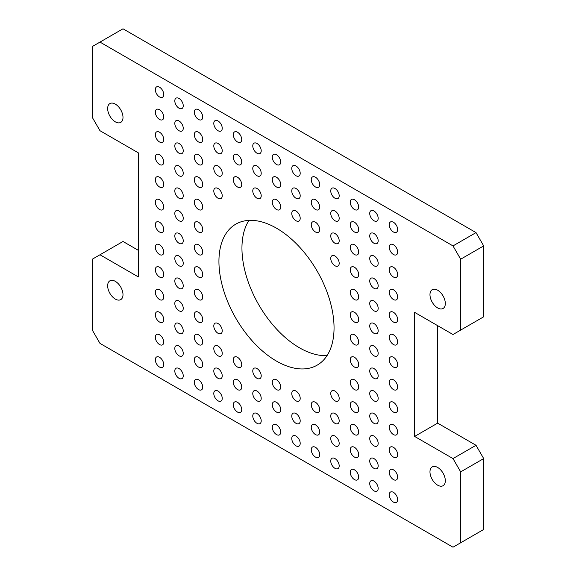 <?xml version="1.0" encoding="UTF-8"?>
<svg xmlns="http://www.w3.org/2000/svg" width="576" height="576" viewBox="0 0 576 576"><rect width="100%" height="100%" fill="white"/><g stroke="black" fill="none" stroke-linecap="round" stroke-linejoin="round"><path stroke-width="0.86" d="M276.487 228.182A81.396 46.994 -120 0 0 235.793 224.15A81.396 46.994 -120 0 0 223.315 289.375A81.396 46.994 -120 0 0 276.487 361.109A81.396 46.994 -120 0 0 317.189 365.141A81.396 46.994 -120 0 0 329.666 299.916A81.396 46.994 -120 0 0 276.487 228.182M248.962 220.385A81.396 46.994 -120 0 0 299.513 347.818A81.396 46.994 -120 0 0 327.038 355.615M159.53 357.3A5.969 3.449 -120 0 0 156.55 357.005A5.969 3.449 -120 0 0 155.635 361.786A5.969 3.449 -120 0 0 159.53 367.049A5.969 3.449 -120 0 0 162.518 367.344A5.969 3.449 -120 0 0 163.433 362.556A5.969 3.449 -120 0 0 159.53 357.3M179.028 368.554A5.969 3.449 -120 0 0 176.04 368.258A5.969 3.449 -120 0 0 175.126 373.039A5.969 3.449 -120 0 0 179.028 378.302A5.969 3.449 -120 0 0 182.009 378.598A5.969 3.449 -120 0 0 182.923 373.81A5.969 3.449 -120 0 0 179.028 368.554M198.518 379.807A5.969 3.449 -120 0 0 195.53 379.512A5.969 3.449 -120 0 0 194.616 384.293A5.969 3.449 -120 0 0 198.518 389.556A5.969 3.449 -120 0 0 201.499 389.851A5.969 3.449 -120 0 0 202.414 385.063A5.969 3.449 -120 0 0 198.518 379.807M218.009 391.061A5.969 3.449 -120 0 0 215.028 390.766A5.969 3.449 -120 0 0 214.114 395.546A5.969 3.449 -120 0 0 218.009 400.81A5.969 3.449 -120 0 0 220.997 401.105A5.969 3.449 -120 0 0 221.911 396.324A5.969 3.449 -120 0 0 218.009 391.061M237.506 402.314A5.969 3.449 -120 0 0 234.518 402.019A5.969 3.449 -120 0 0 233.604 406.8A5.969 3.449 -120 0 0 237.506 412.063A5.969 3.449 -120 0 0 240.487 412.358A5.969 3.449 -120 0 0 241.402 407.578A5.969 3.449 -120 0 0 237.506 402.314M256.997 413.568A5.969 3.449 -120 0 0 254.009 413.273A5.969 3.449 -120 0 0 253.094 418.054A5.969 3.449 -120 0 0 256.997 423.317A5.969 3.449 -120 0 0 259.978 423.612A5.969 3.449 -120 0 0 260.892 418.831A5.969 3.449 -120 0 0 256.997 413.568M276.487 424.822A5.969 3.449 -120 0 0 273.506 424.526A5.969 3.449 -120 0 0 272.592 429.307A5.969 3.449 -120 0 0 276.487 434.57A5.969 3.449 -120 0 0 279.475 434.866A5.969 3.449 -120 0 0 280.39 430.085A5.969 3.449 -120 0 0 276.487 424.822M295.985 436.075A5.969 3.449 -120 0 0 292.997 435.78A5.969 3.449 -120 0 0 292.082 440.568A5.969 3.449 -120 0 0 295.985 445.824A5.969 3.449 -120 0 0 298.966 446.119A5.969 3.449 -120 0 0 299.88 441.338A5.969 3.449 -120 0 0 295.985 436.075M315.475 447.329A5.969 3.449 -120 0 0 312.487 447.034A5.969 3.449 -120 0 0 311.573 451.822A5.969 3.449 -120 0 0 315.475 457.078A5.969 3.449 -120 0 0 318.456 457.373A5.969 3.449 -120 0 0 319.37 452.592A5.969 3.449 -120 0 0 315.475 447.329M334.966 458.582A5.969 3.449 -120 0 0 331.985 458.287A5.969 3.449 -120 0 0 331.07 463.075A5.969 3.449 -120 0 0 334.966 468.331A5.969 3.449 -120 0 0 337.954 468.626A5.969 3.449 -120 0 0 338.868 463.846A5.969 3.449 -120 0 0 334.966 458.582M354.463 469.836A5.969 3.449 -120 0 0 351.475 469.541A5.969 3.449 -120 0 0 350.561 474.329A5.969 3.449 -120 0 0 354.463 479.585A5.969 3.449 -120 0 0 357.444 479.88A5.969 3.449 -120 0 0 358.358 475.099A5.969 3.449 -120 0 0 354.463 469.836M373.954 481.09A5.969 3.449 -120 0 0 370.966 480.794A5.969 3.449 -120 0 0 370.051 485.582A5.969 3.449 -120 0 0 373.954 490.838A5.969 3.449 -120 0 0 376.934 491.134A5.969 3.449 -120 0 0 377.849 486.353A5.969 3.449 -120 0 0 373.954 481.09M393.444 492.35A5.969 3.449 -120 0 0 390.463 492.055A5.969 3.449 -120 0 0 389.549 496.836A5.969 3.449 -120 0 0 393.444 502.092A5.969 3.449 -120 0 0 396.432 502.387A5.969 3.449 -120 0 0 397.346 497.606A5.969 3.449 -120 0 0 393.444 492.35M159.53 334.793A5.969 3.449 -120 0 0 156.55 334.498A5.969 3.449 -120 0 0 155.635 339.278A5.969 3.449 -120 0 0 159.53 344.534A5.969 3.449 -120 0 0 162.518 344.837A5.969 3.449 -120 0 0 163.433 340.049A5.969 3.449 -120 0 0 159.53 334.793M179.028 346.046A5.969 3.449 -120 0 0 176.04 345.751A5.969 3.449 -120 0 0 175.126 350.532A5.969 3.449 -120 0 0 179.028 355.795A5.969 3.449 -120 0 0 182.009 356.09A5.969 3.449 -120 0 0 182.923 351.302A5.969 3.449 -120 0 0 179.028 346.046M198.518 357.3A5.969 3.449 -120 0 0 195.53 357.005A5.969 3.449 -120 0 0 194.616 361.786A5.969 3.449 -120 0 0 198.518 367.049A5.969 3.449 -120 0 0 201.499 367.344A5.969 3.449 -120 0 0 202.414 362.556A5.969 3.449 -120 0 0 198.518 357.3M218.009 368.554A5.969 3.449 -120 0 0 215.028 368.258A5.969 3.449 -120 0 0 214.114 373.039A5.969 3.449 -120 0 0 218.009 378.302A5.969 3.449 -120 0 0 220.997 378.598A5.969 3.449 -120 0 0 221.911 373.81A5.969 3.449 -120 0 0 218.009 368.554M237.506 379.807A5.969 3.449 -120 0 0 234.518 379.512A5.969 3.449 -120 0 0 233.604 384.293A5.969 3.449 -120 0 0 237.506 389.556A5.969 3.449 -120 0 0 240.487 389.851A5.969 3.449 -120 0 0 241.402 385.063A5.969 3.449 -120 0 0 237.506 379.807M256.997 391.061A5.969 3.449 -120 0 0 254.009 390.766A5.969 3.449 -120 0 0 253.094 395.546A5.969 3.449 -120 0 0 256.997 400.81A5.969 3.449 -120 0 0 259.978 401.105A5.969 3.449 -120 0 0 260.892 396.324A5.969 3.449 -120 0 0 256.997 391.061M276.487 402.314A5.969 3.449 -120 0 0 273.506 402.019A5.969 3.449 -120 0 0 272.592 406.8A5.969 3.449 -120 0 0 276.487 412.063A5.969 3.449 -120 0 0 279.475 412.358A5.969 3.449 -120 0 0 280.39 407.578A5.969 3.449 -120 0 0 276.487 402.314M295.985 413.568A5.969 3.449 -120 0 0 292.997 413.273A5.969 3.449 -120 0 0 292.082 418.054A5.969 3.449 -120 0 0 295.985 423.317A5.969 3.449 -120 0 0 298.966 423.612A5.969 3.449 -120 0 0 299.88 418.831A5.969 3.449 -120 0 0 295.985 413.568M315.475 424.822A5.969 3.449 -120 0 0 312.487 424.526A5.969 3.449 -120 0 0 311.573 429.307A5.969 3.449 -120 0 0 315.475 434.57A5.969 3.449 -120 0 0 318.456 434.866A5.969 3.449 -120 0 0 319.37 430.085A5.969 3.449 -120 0 0 315.475 424.822M334.966 436.075A5.969 3.449 -120 0 0 331.985 435.78A5.969 3.449 -120 0 0 331.07 440.561A5.969 3.449 -120 0 0 334.966 445.824A5.969 3.449 -120 0 0 337.954 446.119A5.969 3.449 -120 0 0 338.868 441.338A5.969 3.449 -120 0 0 334.966 436.075M354.463 447.329A5.969 3.449 -120 0 0 351.475 447.034A5.969 3.449 -120 0 0 350.561 451.822A5.969 3.449 -120 0 0 354.463 457.078A5.969 3.449 -120 0 0 357.444 457.373A5.969 3.449 -120 0 0 358.358 452.592A5.969 3.449 -120 0 0 354.463 447.329M373.954 458.582A5.969 3.449 -120 0 0 370.966 458.287A5.969 3.449 -120 0 0 370.051 463.075A5.969 3.449 -120 0 0 373.954 468.331A5.969 3.449 -120 0 0 376.934 468.626A5.969 3.449 -120 0 0 377.849 463.846A5.969 3.449 -120 0 0 373.954 458.582M393.444 469.836A5.969 3.449 -120 0 0 390.463 469.541A5.969 3.449 -120 0 0 389.549 474.329A5.969 3.449 -120 0 0 393.444 479.585A5.969 3.449 -120 0 0 396.432 479.88A5.969 3.449 -120 0 0 397.346 475.099A5.969 3.449 -120 0 0 393.444 469.836M159.53 312.278A5.969 3.449 -120 0 0 156.55 311.983A5.969 3.449 -120 0 0 155.635 316.771A5.969 3.449 -120 0 0 159.53 322.027A5.969 3.449 -120 0 0 162.518 322.322A5.969 3.449 -120 0 0 163.433 317.542A5.969 3.449 -120 0 0 159.53 312.278M179.028 323.539A5.969 3.449 -120 0 0 176.04 323.237A5.969 3.449 -120 0 0 175.126 328.025A5.969 3.449 -120 0 0 179.028 333.281A5.969 3.449 -120 0 0 182.009 333.576A5.969 3.449 -120 0 0 182.923 328.795A5.969 3.449 -120 0 0 179.028 323.539M198.518 334.793A5.969 3.449 -120 0 0 195.53 334.498A5.969 3.449 -120 0 0 194.616 339.278A5.969 3.449 -120 0 0 198.518 344.534A5.969 3.449 -120 0 0 201.499 344.83A5.969 3.449 -120 0 0 202.414 340.049A5.969 3.449 -120 0 0 198.518 334.793M218.009 346.046A5.969 3.449 -120 0 0 215.028 345.751A5.969 3.449 -120 0 0 214.114 350.532A5.969 3.449 -120 0 0 218.009 355.788A5.969 3.449 -120 0 0 220.997 356.09A5.969 3.449 -120 0 0 221.911 351.302A5.969 3.449 -120 0 0 218.009 346.046M237.506 357.3A5.969 3.449 -120 0 0 234.518 357.005A5.969 3.449 -120 0 0 233.604 361.786A5.969 3.449 -120 0 0 237.506 367.049A5.969 3.449 -120 0 0 240.487 367.344A5.969 3.449 -120 0 0 241.402 362.556A5.969 3.449 -120 0 0 237.506 357.3M256.997 368.554A5.969 3.449 -120 0 0 254.009 368.258A5.969 3.449 -120 0 0 253.094 373.039A5.969 3.449 -120 0 0 256.997 378.302A5.969 3.449 -120 0 0 259.978 378.598A5.969 3.449 -120 0 0 260.892 373.81A5.969 3.449 -120 0 0 256.997 368.554M276.487 379.807A5.969 3.449 -120 0 0 273.506 379.512A5.969 3.449 -120 0 0 272.592 384.293A5.969 3.449 -120 0 0 276.487 389.556A5.969 3.449 -120 0 0 279.475 389.851A5.969 3.449 -120 0 0 280.39 385.063A5.969 3.449 -120 0 0 276.487 379.807M295.985 391.061A5.969 3.449 -120 0 0 292.997 390.766A5.969 3.449 -120 0 0 292.082 395.546A5.969 3.449 -120 0 0 295.985 400.81A5.969 3.449 -120 0 0 298.966 401.105A5.969 3.449 -120 0 0 299.88 396.317A5.969 3.449 -120 0 0 295.985 391.061M315.475 402.314A5.969 3.449 -120 0 0 312.487 402.019A5.969 3.449 -120 0 0 311.573 406.8A5.969 3.449 -120 0 0 315.475 412.063A5.969 3.449 -120 0 0 318.456 412.358A5.969 3.449 -120 0 0 319.37 407.578A5.969 3.449 -120 0 0 315.475 402.314M334.966 413.568A5.969 3.449 -120 0 0 331.985 413.273A5.969 3.449 -120 0 0 331.07 418.054A5.969 3.449 -120 0 0 334.966 423.317A5.969 3.449 -120 0 0 337.954 423.612A5.969 3.449 -120 0 0 338.868 418.831A5.969 3.449 -120 0 0 334.966 413.568M354.463 424.822A5.969 3.449 -120 0 0 351.475 424.526A5.969 3.449 -120 0 0 350.561 429.307A5.969 3.449 -120 0 0 354.463 434.57A5.969 3.449 -120 0 0 357.444 434.866A5.969 3.449 -120 0 0 358.358 430.085A5.969 3.449 -120 0 0 354.463 424.822M373.954 436.075A5.969 3.449 -120 0 0 370.966 435.78A5.969 3.449 -120 0 0 370.051 440.561A5.969 3.449 -120 0 0 373.954 445.824A5.969 3.449 -120 0 0 376.934 446.119A5.969 3.449 -120 0 0 377.849 441.338A5.969 3.449 -120 0 0 373.954 436.075M393.444 447.329A5.969 3.449 -120 0 0 390.463 447.034A5.969 3.449 -120 0 0 389.549 451.814A5.969 3.449 -120 0 0 393.444 457.078A5.969 3.449 -120 0 0 396.432 457.373A5.969 3.449 -120 0 0 397.346 452.592A5.969 3.449 -120 0 0 393.444 447.329M159.53 289.771A5.969 3.449 -120 0 0 156.55 289.476A5.969 3.449 -120 0 0 155.635 294.264A5.969 3.449 -120 0 0 159.53 299.52A5.969 3.449 -120 0 0 162.518 299.815A5.969 3.449 -120 0 0 163.433 295.034A5.969 3.449 -120 0 0 159.53 289.771M179.028 301.025A5.969 3.449 -120 0 0 176.04 300.73A5.969 3.449 -120 0 0 175.126 305.518A5.969 3.449 -120 0 0 179.028 310.774A5.969 3.449 -120 0 0 182.009 311.069A5.969 3.449 -120 0 0 182.923 306.288A5.969 3.449 -120 0 0 179.028 301.025M198.518 312.278A5.969 3.449 -120 0 0 195.53 311.983A5.969 3.449 -120 0 0 194.616 316.771A5.969 3.449 -120 0 0 198.518 322.027A5.969 3.449 -120 0 0 201.499 322.322A5.969 3.449 -120 0 0 202.414 317.542A5.969 3.449 -120 0 0 198.518 312.278M218.009 323.532A5.969 3.449 -120 0 0 215.028 323.237A5.969 3.449 -120 0 0 214.114 328.025A5.969 3.449 -120 0 0 218.009 333.281A5.969 3.449 -120 0 0 220.997 333.576A5.969 3.449 -120 0 0 221.911 328.795A5.969 3.449 -120 0 0 218.009 323.532M334.966 391.061A5.969 3.449 -120 0 0 331.985 390.766A5.969 3.449 -120 0 0 331.07 395.546A5.969 3.449 -120 0 0 334.966 400.81A5.969 3.449 -120 0 0 337.954 401.105A5.969 3.449 -120 0 0 338.868 396.317A5.969 3.449 -120 0 0 334.966 391.061M354.463 402.314A5.969 3.449 -120 0 0 351.475 402.019A5.969 3.449 -120 0 0 350.561 406.8A5.969 3.449 -120 0 0 354.463 412.063A5.969 3.449 -120 0 0 357.444 412.358A5.969 3.449 -120 0 0 358.358 407.57A5.969 3.449 -120 0 0 354.463 402.314M373.954 413.568A5.969 3.449 -120 0 0 370.966 413.273A5.969 3.449 -120 0 0 370.051 418.054A5.969 3.449 -120 0 0 373.954 423.317A5.969 3.449 -120 0 0 376.934 423.612A5.969 3.449 -120 0 0 377.849 418.831A5.969 3.449 -120 0 0 373.954 413.568M393.444 424.822A5.969 3.449 -120 0 0 390.463 424.526A5.969 3.449 -120 0 0 389.549 429.307A5.969 3.449 -120 0 0 393.444 434.57A5.969 3.449 -120 0 0 396.432 434.866A5.969 3.449 -120 0 0 397.346 430.085A5.969 3.449 -120 0 0 393.444 424.822M159.53 267.264A5.969 3.449 -120 0 0 156.55 266.969A5.969 3.449 -120 0 0 155.635 271.75A5.969 3.449 -120 0 0 159.53 277.013A5.969 3.449 -120 0 0 162.518 277.308A5.969 3.449 -120 0 0 163.433 272.527A5.969 3.449 -120 0 0 159.53 267.264M179.028 278.518A5.969 3.449 -120 0 0 176.04 278.222A5.969 3.449 -120 0 0 175.126 283.003A5.969 3.449 -120 0 0 179.028 288.266A5.969 3.449 -120 0 0 182.009 288.562A5.969 3.449 -120 0 0 182.923 283.781A5.969 3.449 -120 0 0 179.028 278.518M198.518 289.771A5.969 3.449 -120 0 0 195.53 289.476A5.969 3.449 -120 0 0 194.616 294.264A5.969 3.449 -120 0 0 198.518 299.52A5.969 3.449 -120 0 0 201.499 299.815A5.969 3.449 -120 0 0 202.414 295.034A5.969 3.449 -120 0 0 198.518 289.771M354.463 379.807A5.969 3.449 -120 0 0 351.475 379.512A5.969 3.449 -120 0 0 350.561 384.293A5.969 3.449 -120 0 0 354.463 389.556A5.969 3.449 -120 0 0 357.444 389.851A5.969 3.449 -120 0 0 358.358 385.063A5.969 3.449 -120 0 0 354.463 379.807M373.954 391.061A5.969 3.449 -120 0 0 370.966 390.766A5.969 3.449 -120 0 0 370.051 395.546A5.969 3.449 -120 0 0 373.954 400.81A5.969 3.449 -120 0 0 376.934 401.105A5.969 3.449 -120 0 0 377.849 396.317A5.969 3.449 -120 0 0 373.954 391.061M393.444 402.314A5.969 3.449 -120 0 0 390.463 402.019A5.969 3.449 -120 0 0 389.549 406.8A5.969 3.449 -120 0 0 393.444 412.063A5.969 3.449 -120 0 0 396.432 412.358A5.969 3.449 -120 0 0 397.346 407.57A5.969 3.449 -120 0 0 393.444 402.314M159.53 244.757A5.969 3.449 -120 0 0 156.55 244.462A5.969 3.449 -120 0 0 155.635 249.242A5.969 3.449 -120 0 0 159.53 254.506A5.969 3.449 -120 0 0 162.518 254.801A5.969 3.449 -120 0 0 163.433 250.02A5.969 3.449 -120 0 0 159.53 244.757M179.028 256.01A5.969 3.449 -120 0 0 176.04 255.715A5.969 3.449 -120 0 0 175.126 260.496A5.969 3.449 -120 0 0 179.028 265.759A5.969 3.449 -120 0 0 182.009 266.054A5.969 3.449 -120 0 0 182.923 261.274A5.969 3.449 -120 0 0 179.028 256.01M198.518 267.264A5.969 3.449 -120 0 0 195.53 266.969A5.969 3.449 -120 0 0 194.616 271.75A5.969 3.449 -120 0 0 198.518 277.013A5.969 3.449 -120 0 0 201.499 277.308A5.969 3.449 -120 0 0 202.414 272.527A5.969 3.449 -120 0 0 198.518 267.264M354.463 357.3A5.969 3.449 -120 0 0 351.475 357.005A5.969 3.449 -120 0 0 350.561 361.786A5.969 3.449 -120 0 0 354.463 367.042A5.969 3.449 -120 0 0 357.444 367.337A5.969 3.449 -120 0 0 358.358 362.556A5.969 3.449 -120 0 0 354.463 357.3M373.954 368.554A5.969 3.449 -120 0 0 370.966 368.258A5.969 3.449 -120 0 0 370.051 373.039A5.969 3.449 -120 0 0 373.954 378.295A5.969 3.449 -120 0 0 376.934 378.598A5.969 3.449 -120 0 0 377.849 373.81A5.969 3.449 -120 0 0 373.954 368.554M393.444 379.807A5.969 3.449 -120 0 0 390.463 379.512A5.969 3.449 -120 0 0 389.549 384.293A5.969 3.449 -120 0 0 393.444 389.556A5.969 3.449 -120 0 0 396.432 389.851A5.969 3.449 -120 0 0 397.346 385.063A5.969 3.449 -120 0 0 393.444 379.807M159.53 222.25A5.969 3.449 -120 0 0 156.55 221.954A5.969 3.449 -120 0 0 155.635 226.735A5.969 3.449 -120 0 0 159.53 231.998A5.969 3.449 -120 0 0 162.518 232.294A5.969 3.449 -120 0 0 163.433 227.506A5.969 3.449 -120 0 0 159.53 222.25M179.028 233.503A5.969 3.449 -120 0 0 176.04 233.208A5.969 3.449 -120 0 0 175.126 237.989A5.969 3.449 -120 0 0 179.028 243.252A5.969 3.449 -120 0 0 182.009 243.547A5.969 3.449 -120 0 0 182.923 238.759A5.969 3.449 -120 0 0 179.028 233.503M198.518 244.757A5.969 3.449 -120 0 0 195.53 244.462A5.969 3.449 -120 0 0 194.616 249.242A5.969 3.449 -120 0 0 198.518 254.506A5.969 3.449 -120 0 0 201.499 254.801A5.969 3.449 -120 0 0 202.414 250.013A5.969 3.449 -120 0 0 198.518 244.757M354.463 334.786A5.969 3.449 -120 0 0 351.475 334.49A5.969 3.449 -120 0 0 350.561 339.278A5.969 3.449 -120 0 0 354.463 344.534A5.969 3.449 -120 0 0 357.444 344.83A5.969 3.449 -120 0 0 358.358 340.049A5.969 3.449 -120 0 0 354.463 334.786M373.954 346.039A5.969 3.449 -120 0 0 370.966 345.744A5.969 3.449 -120 0 0 370.051 350.532A5.969 3.449 -120 0 0 373.954 355.788A5.969 3.449 -120 0 0 376.934 356.083A5.969 3.449 -120 0 0 377.849 351.302A5.969 3.449 -120 0 0 373.954 346.039M393.444 357.3A5.969 3.449 -120 0 0 390.463 356.998A5.969 3.449 -120 0 0 389.549 361.786A5.969 3.449 -120 0 0 393.444 367.042A5.969 3.449 -120 0 0 396.432 367.337A5.969 3.449 -120 0 0 397.346 362.556A5.969 3.449 -120 0 0 393.444 357.3M159.53 199.742A5.969 3.449 -120 0 0 156.55 199.447A5.969 3.449 -120 0 0 155.635 204.228A5.969 3.449 -120 0 0 159.53 209.484A5.969 3.449 -120 0 0 162.518 209.786A5.969 3.449 -120 0 0 163.433 204.998A5.969 3.449 -120 0 0 159.53 199.742M179.028 210.996A5.969 3.449 -120 0 0 176.04 210.701A5.969 3.449 -120 0 0 175.126 215.482A5.969 3.449 -120 0 0 179.028 220.745A5.969 3.449 -120 0 0 182.009 221.04A5.969 3.449 -120 0 0 182.923 216.252A5.969 3.449 -120 0 0 179.028 210.996M198.518 222.25A5.969 3.449 -120 0 0 195.53 221.954A5.969 3.449 -120 0 0 194.616 226.735A5.969 3.449 -120 0 0 198.518 231.998A5.969 3.449 -120 0 0 201.499 232.294A5.969 3.449 -120 0 0 202.414 227.506A5.969 3.449 -120 0 0 198.518 222.25M354.463 312.278A5.969 3.449 -120 0 0 351.475 311.983A5.969 3.449 -120 0 0 350.561 316.771A5.969 3.449 -120 0 0 354.463 322.027A5.969 3.449 -120 0 0 357.444 322.322A5.969 3.449 -120 0 0 358.358 317.542A5.969 3.449 -120 0 0 354.463 312.278M373.954 323.532A5.969 3.449 -120 0 0 370.966 323.237A5.969 3.449 -120 0 0 370.051 328.025A5.969 3.449 -120 0 0 373.954 333.281A5.969 3.449 -120 0 0 376.934 333.576A5.969 3.449 -120 0 0 377.849 328.795A5.969 3.449 -120 0 0 373.954 323.532M393.444 334.786A5.969 3.449 -120 0 0 390.463 334.49A5.969 3.449 -120 0 0 389.549 339.278A5.969 3.449 -120 0 0 393.444 344.534A5.969 3.449 -120 0 0 396.432 344.83A5.969 3.449 -120 0 0 397.346 340.049A5.969 3.449 -120 0 0 393.444 334.786M159.53 177.228A5.969 3.449 -120 0 0 156.55 176.933A5.969 3.449 -120 0 0 155.635 181.721A5.969 3.449 -120 0 0 159.53 186.977A5.969 3.449 -120 0 0 162.518 187.272A5.969 3.449 -120 0 0 163.433 182.491A5.969 3.449 -120 0 0 159.53 177.228M179.028 188.482A5.969 3.449 -120 0 0 176.04 188.186A5.969 3.449 -120 0 0 175.126 192.974A5.969 3.449 -120 0 0 179.028 198.23A5.969 3.449 -120 0 0 182.009 198.526A5.969 3.449 -120 0 0 182.923 193.745A5.969 3.449 -120 0 0 179.028 188.482M198.518 199.742A5.969 3.449 -120 0 0 195.53 199.44A5.969 3.449 -120 0 0 194.616 204.228A5.969 3.449 -120 0 0 198.518 209.484A5.969 3.449 -120 0 0 201.499 209.779A5.969 3.449 -120 0 0 202.414 204.998A5.969 3.449 -120 0 0 198.518 199.742M354.463 289.771A5.969 3.449 -120 0 0 351.475 289.476A5.969 3.449 -120 0 0 350.561 294.257A5.969 3.449 -120 0 0 354.463 299.52A5.969 3.449 -120 0 0 357.444 299.815A5.969 3.449 -120 0 0 358.358 295.034A5.969 3.449 -120 0 0 354.463 289.771M373.954 301.025A5.969 3.449 -120 0 0 370.966 300.73A5.969 3.449 -120 0 0 370.051 305.51A5.969 3.449 -120 0 0 373.954 310.774A5.969 3.449 -120 0 0 376.934 311.069A5.969 3.449 -120 0 0 377.849 306.288A5.969 3.449 -120 0 0 373.954 301.025M393.444 312.278A5.969 3.449 -120 0 0 390.463 311.983A5.969 3.449 -120 0 0 389.549 316.764A5.969 3.449 -120 0 0 393.444 322.027A5.969 3.449 -120 0 0 396.432 322.322A5.969 3.449 -120 0 0 397.346 317.542A5.969 3.449 -120 0 0 393.444 312.278M159.53 154.721A5.969 3.449 -120 0 0 156.55 154.426A5.969 3.449 -120 0 0 155.635 159.214A5.969 3.449 -120 0 0 159.53 164.47A5.969 3.449 -120 0 0 162.518 164.765A5.969 3.449 -120 0 0 163.433 159.984A5.969 3.449 -120 0 0 159.53 154.721M179.028 165.974A5.969 3.449 -120 0 0 176.04 165.679A5.969 3.449 -120 0 0 175.126 170.467A5.969 3.449 -120 0 0 179.028 175.723A5.969 3.449 -120 0 0 182.009 176.018A5.969 3.449 -120 0 0 182.923 171.238A5.969 3.449 -120 0 0 179.028 165.974M198.518 177.228A5.969 3.449 -120 0 0 195.53 176.933A5.969 3.449 -120 0 0 194.616 181.721A5.969 3.449 -120 0 0 198.518 186.977A5.969 3.449 -120 0 0 201.499 187.272A5.969 3.449 -120 0 0 202.414 182.491A5.969 3.449 -120 0 0 198.518 177.228M218.009 188.482A5.969 3.449 -120 0 0 215.028 188.186A5.969 3.449 -120 0 0 214.114 192.974A5.969 3.449 -120 0 0 218.009 198.23A5.969 3.449 -120 0 0 220.997 198.526A5.969 3.449 -120 0 0 221.911 193.745A5.969 3.449 -120 0 0 218.009 188.482M334.966 256.01A5.969 3.449 -120 0 0 331.985 255.715A5.969 3.449 -120 0 0 331.07 260.496A5.969 3.449 -120 0 0 334.966 265.759A5.969 3.449 -120 0 0 337.954 266.054A5.969 3.449 -120 0 0 338.868 261.266A5.969 3.449 -120 0 0 334.966 256.01M354.463 267.264A5.969 3.449 -120 0 0 351.475 266.969A5.969 3.449 -120 0 0 350.561 271.75A5.969 3.449 -120 0 0 354.463 277.013A5.969 3.449 -120 0 0 357.444 277.308A5.969 3.449 -120 0 0 358.358 272.52A5.969 3.449 -120 0 0 354.463 267.264M373.954 278.518A5.969 3.449 -120 0 0 370.966 278.222A5.969 3.449 -120 0 0 370.051 283.003A5.969 3.449 -120 0 0 373.954 288.266A5.969 3.449 -120 0 0 376.934 288.562A5.969 3.449 -120 0 0 377.849 283.781A5.969 3.449 -120 0 0 373.954 278.518M393.444 289.771A5.969 3.449 -120 0 0 390.463 289.476A5.969 3.449 -120 0 0 389.549 294.257A5.969 3.449 -120 0 0 393.444 299.52A5.969 3.449 -120 0 0 396.432 299.815A5.969 3.449 -120 0 0 397.346 295.034A5.969 3.449 -120 0 0 393.444 289.771M159.53 132.214A5.969 3.449 -120 0 0 156.55 131.918A5.969 3.449 -120 0 0 155.635 136.699A5.969 3.449 -120 0 0 159.53 141.962A5.969 3.449 -120 0 0 162.518 142.258A5.969 3.449 -120 0 0 163.433 137.477A5.969 3.449 -120 0 0 159.53 132.214M179.028 143.467A5.969 3.449 -120 0 0 176.04 143.172A5.969 3.449 -120 0 0 175.126 147.953A5.969 3.449 -120 0 0 179.028 153.216A5.969 3.449 -120 0 0 182.009 153.511A5.969 3.449 -120 0 0 182.923 148.73A5.969 3.449 -120 0 0 179.028 143.467M198.518 154.721A5.969 3.449 -120 0 0 195.53 154.426A5.969 3.449 -120 0 0 194.616 159.206A5.969 3.449 -120 0 0 198.518 164.47A5.969 3.449 -120 0 0 201.499 164.765A5.969 3.449 -120 0 0 202.414 159.984A5.969 3.449 -120 0 0 198.518 154.721M218.009 165.974A5.969 3.449 -120 0 0 215.028 165.679A5.969 3.449 -120 0 0 214.114 170.467A5.969 3.449 -120 0 0 218.009 175.723A5.969 3.449 -120 0 0 220.997 176.018A5.969 3.449 -120 0 0 221.911 171.238A5.969 3.449 -120 0 0 218.009 165.974M237.506 177.228A5.969 3.449 -120 0 0 234.518 176.933A5.969 3.449 -120 0 0 233.604 181.721A5.969 3.449 -120 0 0 237.506 186.977A5.969 3.449 -120 0 0 240.487 187.272A5.969 3.449 -120 0 0 241.402 182.491A5.969 3.449 -120 0 0 237.506 177.228M256.997 188.482A5.969 3.449 -120 0 0 254.009 188.186A5.969 3.449 -120 0 0 253.094 192.974A5.969 3.449 -120 0 0 256.997 198.23A5.969 3.449 -120 0 0 259.978 198.526A5.969 3.449 -120 0 0 260.892 193.745A5.969 3.449 -120 0 0 256.997 188.482M276.487 199.735A5.969 3.449 -120 0 0 273.506 199.44A5.969 3.449 -120 0 0 272.592 204.228A5.969 3.449 -120 0 0 276.487 209.484A5.969 3.449 -120 0 0 279.475 209.779A5.969 3.449 -120 0 0 280.39 204.998A5.969 3.449 -120 0 0 276.487 199.735M295.985 210.996A5.969 3.449 -120 0 0 292.997 210.694A5.969 3.449 -120 0 0 292.082 215.482A5.969 3.449 -120 0 0 295.985 220.738A5.969 3.449 -120 0 0 298.966 221.033A5.969 3.449 -120 0 0 299.88 216.252A5.969 3.449 -120 0 0 295.985 210.996M315.475 222.25A5.969 3.449 -120 0 0 312.487 221.954A5.969 3.449 -120 0 0 311.573 226.735A5.969 3.449 -120 0 0 315.475 231.991A5.969 3.449 -120 0 0 318.456 232.286A5.969 3.449 -120 0 0 319.37 227.506A5.969 3.449 -120 0 0 315.475 222.25M334.966 233.503A5.969 3.449 -120 0 0 331.985 233.208A5.969 3.449 -120 0 0 331.07 237.989A5.969 3.449 -120 0 0 334.966 243.245A5.969 3.449 -120 0 0 337.954 243.547A5.969 3.449 -120 0 0 338.868 238.759A5.969 3.449 -120 0 0 334.966 233.503M354.463 244.757A5.969 3.449 -120 0 0 351.475 244.462A5.969 3.449 -120 0 0 350.561 249.242A5.969 3.449 -120 0 0 354.463 254.506A5.969 3.449 -120 0 0 357.444 254.801A5.969 3.449 -120 0 0 358.358 250.013A5.969 3.449 -120 0 0 354.463 244.757M373.954 256.01A5.969 3.449 -120 0 0 370.966 255.715A5.969 3.449 -120 0 0 370.051 260.496A5.969 3.449 -120 0 0 373.954 265.759A5.969 3.449 -120 0 0 376.934 266.054A5.969 3.449 -120 0 0 377.849 261.266A5.969 3.449 -120 0 0 373.954 256.01M393.444 267.264A5.969 3.449 -120 0 0 390.463 266.969A5.969 3.449 -120 0 0 389.549 271.75A5.969 3.449 -120 0 0 393.444 277.013A5.969 3.449 -120 0 0 396.432 277.308A5.969 3.449 -120 0 0 397.346 272.52A5.969 3.449 -120 0 0 393.444 267.264M159.53 109.706A5.969 3.449 -120 0 0 156.55 109.411A5.969 3.449 -120 0 0 155.635 114.192A5.969 3.449 -120 0 0 159.53 119.455A5.969 3.449 -120 0 0 162.518 119.75A5.969 3.449 -120 0 0 163.433 114.962A5.969 3.449 -120 0 0 159.53 109.706M179.028 120.96A5.969 3.449 -120 0 0 176.04 120.665A5.969 3.449 -120 0 0 175.126 125.446A5.969 3.449 -120 0 0 179.028 130.709A5.969 3.449 -120 0 0 182.009 131.004A5.969 3.449 -120 0 0 182.923 126.223A5.969 3.449 -120 0 0 179.028 120.96M198.518 132.214A5.969 3.449 -120 0 0 195.53 131.918A5.969 3.449 -120 0 0 194.616 136.699A5.969 3.449 -120 0 0 198.518 141.962A5.969 3.449 -120 0 0 201.499 142.258A5.969 3.449 -120 0 0 202.414 137.477A5.969 3.449 -120 0 0 198.518 132.214M218.009 143.467A5.969 3.449 -120 0 0 215.028 143.172A5.969 3.449 -120 0 0 214.114 147.953A5.969 3.449 -120 0 0 218.009 153.216A5.969 3.449 -120 0 0 220.997 153.511A5.969 3.449 -120 0 0 221.911 148.73A5.969 3.449 -120 0 0 218.009 143.467M237.506 154.721A5.969 3.449 -120 0 0 234.518 154.426A5.969 3.449 -120 0 0 233.604 159.206A5.969 3.449 -120 0 0 237.506 164.47A5.969 3.449 -120 0 0 240.487 164.765A5.969 3.449 -120 0 0 241.402 159.984A5.969 3.449 -120 0 0 237.506 154.721M256.997 165.974A5.969 3.449 -120 0 0 254.009 165.679A5.969 3.449 -120 0 0 253.094 170.46A5.969 3.449 -120 0 0 256.997 175.723A5.969 3.449 -120 0 0 259.978 176.018A5.969 3.449 -120 0 0 260.892 171.238A5.969 3.449 -120 0 0 256.997 165.974M276.487 177.228A5.969 3.449 -120 0 0 273.506 176.933A5.969 3.449 -120 0 0 272.592 181.721A5.969 3.449 -120 0 0 276.487 186.977A5.969 3.449 -120 0 0 279.475 187.272A5.969 3.449 -120 0 0 280.39 182.491A5.969 3.449 -120 0 0 276.487 177.228M295.985 188.482A5.969 3.449 -120 0 0 292.997 188.186A5.969 3.449 -120 0 0 292.082 192.974A5.969 3.449 -120 0 0 295.985 198.23A5.969 3.449 -120 0 0 298.966 198.526A5.969 3.449 -120 0 0 299.88 193.745A5.969 3.449 -120 0 0 295.985 188.482M315.475 199.735A5.969 3.449 -120 0 0 312.487 199.44A5.969 3.449 -120 0 0 311.573 204.228A5.969 3.449 -120 0 0 315.475 209.484A5.969 3.449 -120 0 0 318.456 209.779A5.969 3.449 -120 0 0 319.37 204.998A5.969 3.449 -120 0 0 315.475 199.735M334.966 210.989A5.969 3.449 -120 0 0 331.985 210.694A5.969 3.449 -120 0 0 331.07 215.482A5.969 3.449 -120 0 0 334.966 220.738A5.969 3.449 -120 0 0 337.954 221.033A5.969 3.449 -120 0 0 338.868 216.252A5.969 3.449 -120 0 0 334.966 210.989M354.463 222.25A5.969 3.449 -120 0 0 351.475 221.947A5.969 3.449 -120 0 0 350.561 226.735A5.969 3.449 -120 0 0 354.463 231.991A5.969 3.449 -120 0 0 357.444 232.286A5.969 3.449 -120 0 0 358.358 227.506A5.969 3.449 -120 0 0 354.463 222.25M373.954 233.503A5.969 3.449 -120 0 0 370.966 233.208A5.969 3.449 -120 0 0 370.051 237.989A5.969 3.449 -120 0 0 373.954 243.245A5.969 3.449 -120 0 0 376.934 243.547A5.969 3.449 -120 0 0 377.849 238.759A5.969 3.449 -120 0 0 373.954 233.503M393.444 244.757A5.969 3.449 -120 0 0 390.463 244.462A5.969 3.449 -120 0 0 389.549 249.242A5.969 3.449 -120 0 0 393.444 254.506A5.969 3.449 -120 0 0 396.432 254.801A5.969 3.449 -120 0 0 397.346 250.013A5.969 3.449 -120 0 0 393.444 244.757M159.53 87.199A5.969 3.449 -120 0 0 156.55 86.904A5.969 3.449 -120 0 0 155.635 91.685A5.969 3.449 -120 0 0 159.53 96.948A5.969 3.449 -120 0 0 162.518 97.243A5.969 3.449 -120 0 0 163.433 92.455A5.969 3.449 -120 0 0 159.53 87.199M179.028 98.453A5.969 3.449 -120 0 0 176.04 98.158A5.969 3.449 -120 0 0 175.126 102.938A5.969 3.449 -120 0 0 179.028 108.202A5.969 3.449 -120 0 0 182.009 108.497A5.969 3.449 -120 0 0 182.923 103.709A5.969 3.449 -120 0 0 179.028 98.453M198.518 109.706A5.969 3.449 -120 0 0 195.53 109.411A5.969 3.449 -120 0 0 194.616 114.192A5.969 3.449 -120 0 0 198.518 119.455A5.969 3.449 -120 0 0 201.499 119.75A5.969 3.449 -120 0 0 202.414 114.962A5.969 3.449 -120 0 0 198.518 109.706M218.009 120.96A5.969 3.449 -120 0 0 215.028 120.665A5.969 3.449 -120 0 0 214.114 125.446A5.969 3.449 -120 0 0 218.009 130.709A5.969 3.449 -120 0 0 220.997 131.004A5.969 3.449 -120 0 0 221.911 126.216A5.969 3.449 -120 0 0 218.009 120.96M237.506 132.214A5.969 3.449 -120 0 0 234.518 131.918A5.969 3.449 -120 0 0 233.604 136.699A5.969 3.449 -120 0 0 237.506 141.962A5.969 3.449 -120 0 0 240.487 142.258A5.969 3.449 -120 0 0 241.402 137.477A5.969 3.449 -120 0 0 237.506 132.214M256.997 143.467A5.969 3.449 -120 0 0 254.009 143.172A5.969 3.449 -120 0 0 253.094 147.953A5.969 3.449 -120 0 0 256.997 153.216A5.969 3.449 -120 0 0 259.978 153.511A5.969 3.449 -120 0 0 260.892 148.73A5.969 3.449 -120 0 0 256.997 143.467M276.487 154.721A5.969 3.449 -120 0 0 273.506 154.426A5.969 3.449 -120 0 0 272.592 159.206A5.969 3.449 -120 0 0 276.487 164.47A5.969 3.449 -120 0 0 279.475 164.765A5.969 3.449 -120 0 0 280.39 159.984A5.969 3.449 -120 0 0 276.487 154.721M295.985 165.974A5.969 3.449 -120 0 0 292.997 165.679A5.969 3.449 -120 0 0 292.082 170.46A5.969 3.449 -120 0 0 295.985 175.723A5.969 3.449 -120 0 0 298.966 176.018A5.969 3.449 -120 0 0 299.88 171.238A5.969 3.449 -120 0 0 295.985 165.974M315.475 177.228A5.969 3.449 -120 0 0 312.487 176.933A5.969 3.449 -120 0 0 311.573 181.721A5.969 3.449 -120 0 0 315.475 186.977A5.969 3.449 -120 0 0 318.456 187.272A5.969 3.449 -120 0 0 319.37 182.491A5.969 3.449 -120 0 0 315.475 177.228M334.966 188.482A5.969 3.449 -120 0 0 331.985 188.186A5.969 3.449 -120 0 0 331.07 192.974A5.969 3.449 -120 0 0 334.966 198.23A5.969 3.449 -120 0 0 337.954 198.526A5.969 3.449 -120 0 0 338.868 193.745A5.969 3.449 -120 0 0 334.966 188.482M354.463 199.735A5.969 3.449 -120 0 0 351.475 199.44A5.969 3.449 -120 0 0 350.561 204.228A5.969 3.449 -120 0 0 354.463 209.484A5.969 3.449 -120 0 0 357.444 209.779A5.969 3.449 -120 0 0 358.358 204.998A5.969 3.449 -120 0 0 354.463 199.735M373.954 210.989A5.969 3.449 -120 0 0 370.966 210.694A5.969 3.449 -120 0 0 370.051 215.482A5.969 3.449 -120 0 0 373.954 220.738A5.969 3.449 -120 0 0 376.934 221.033A5.969 3.449 -120 0 0 377.849 216.252A5.969 3.449 -120 0 0 373.954 210.989M393.444 222.242A5.969 3.449 -120 0 0 390.463 221.947A5.969 3.449 -120 0 0 389.549 226.735A5.969 3.449 -120 0 0 393.444 231.991A5.969 3.449 -120 0 0 396.432 232.286A5.969 3.449 -120 0 0 397.346 227.506A5.969 3.449 -120 0 0 393.444 222.242M115.33 281.354A10.85 6.264 -120 0 0 109.901 280.814A10.85 6.264 -120 0 0 108.238 289.512A10.85 6.264 -120 0 0 115.33 299.081A10.85 6.264 -120 0 0 120.751 299.614A10.85 6.264 -120 0 0 122.414 290.916A10.85 6.264 -120 0 0 115.33 281.354M115.33 104.126A10.85 6.264 -120 0 0 109.901 103.586A10.85 6.264 -120 0 0 108.238 112.284A10.85 6.264 -120 0 0 115.33 121.846A10.85 6.264 -120 0 0 120.751 122.386A10.85 6.264 -120 0 0 122.414 113.688A10.85 6.264 -120 0 0 115.33 104.126M437.652 467.446A10.85 6.264 -120 0 0 432.223 466.906A10.85 6.264 -120 0 0 430.56 475.603A10.85 6.264 -120 0 0 437.652 485.172A10.85 6.264 -120 0 0 443.074 485.705A10.85 6.264 -120 0 0 444.737 477.007A10.85 6.264 -120 0 0 437.652 467.446M437.652 290.21A10.85 6.264 -120 0 0 432.223 289.678A10.85 6.264 -120 0 0 430.56 298.375A10.85 6.264 -120 0 0 437.652 307.937A10.85 6.264 -120 0 0 443.074 308.477A10.85 6.264 -120 0 0 444.737 299.779A10.85 6.264 -120 0 0 437.652 290.21M437.652 325.663L437.652 423.137L414.626 436.428L414.626 312.365L452.995 334.519L460.67 330.091L460.67 259.2L452.995 245.909L476.021 232.61L123.005 28.8L92.304 46.526L92.304 117.418L99.979 130.709L138.348 152.863L138.348 276.926L99.979 254.772L92.304 259.2L92.304 330.091L99.979 343.39L452.995 547.2L460.67 542.772L460.67 471.874L452.995 458.582L476.021 445.291L483.696 458.582L460.67 471.874M460.67 330.091L483.696 316.8L483.696 245.909L460.67 259.2M452.995 245.909L99.979 42.091M460.67 542.772L483.696 529.474L483.696 458.582M414.626 436.428L452.995 458.582M476.021 232.61L483.696 245.909M437.652 423.137L476.021 445.291M99.979 254.772L123.005 241.481L138.348 250.337"/></g></svg>

